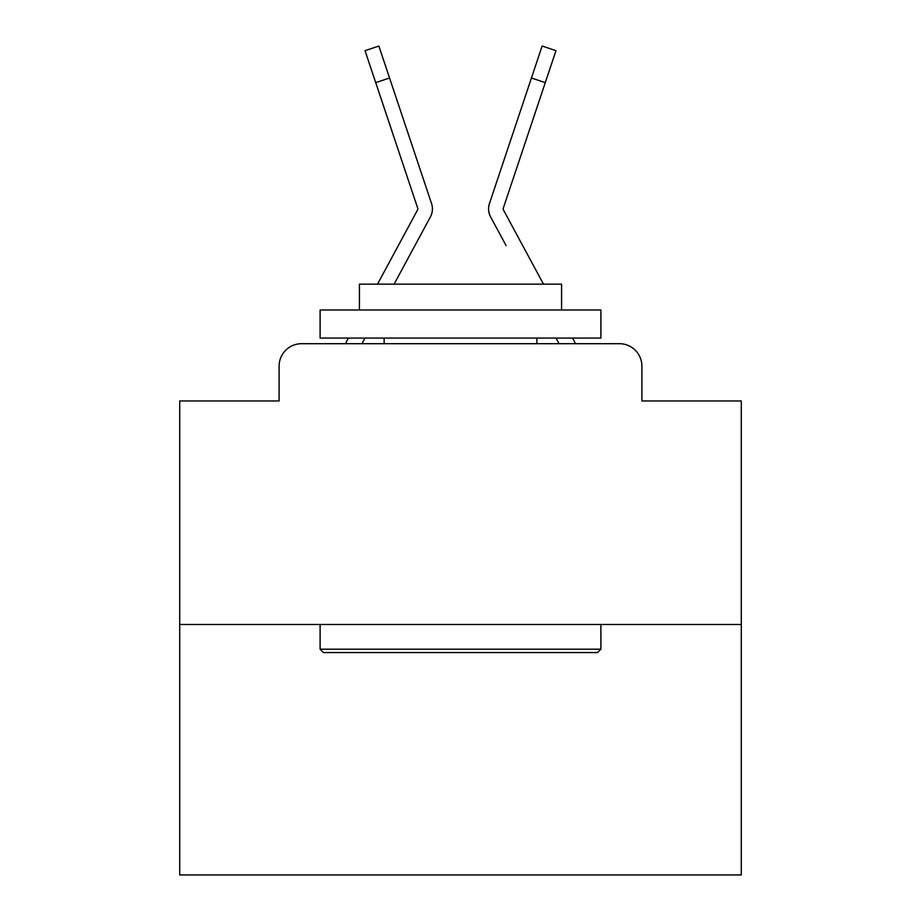 <?xml version="1.0" encoding="UTF-8"?>
<svg xmlns="http://www.w3.org/2000/svg" width="921" height="921" viewBox="0 0 921 921"><rect width="100%" height="100%" fill="white"/><g stroke="black" fill="none" stroke-linecap="round" stroke-linejoin="round"><path stroke-width="1.38" d="M279.109 366.155L279.109 400.969L279.109 366.155A22.461 22.461 0 0 1 301.57 343.694L345.571 343.694A56.158 56.158 0 0 1 347.631 339.469L348.38 338.076M741.29 624.484L179.71 624.484L179.71 874.95L741.29 874.95L741.29 400.969L641.891 400.969L641.891 366.155A22.461 22.461 0 0 0 619.43 343.694L301.57 343.694M179.71 624.484L179.71 400.969L279.109 400.969M364.969 338.076L361.941 343.694L364.969 338.076L361.941 343.694L364.969 338.076L361.941 343.694L364.969 338.076L361.941 343.694L364.969 338.076L361.941 343.694L364.969 338.076L361.941 343.694L364.969 338.076L361.941 343.694L364.969 338.076L361.941 343.694L364.969 338.076L361.941 343.694L364.969 338.076L361.941 343.694L364.969 338.076L361.941 343.694L364.969 338.076L361.941 343.694L364.969 338.076L361.941 343.694L364.969 338.076L361.941 343.694L372.89 343.694M548.11 343.694L559.059 343.694L556.031 338.076L559.059 343.694M572.62 338.076L573.369 339.469A56.158 56.158 0 0 1 575.429 343.694L619.43 343.694M641.891 400.969L641.891 366.155M417.386 241.003L430.395 216.919A16.843 16.843 0 0 0 431.546 203.564L389.56 78.009L375.722 82.637L365.027 50.678L378.876 46.05L389.56 78.009M394.084 284.163L430.395 216.919M506.078 245.573L490.605 216.919A16.843 16.843 0 0 1 489.454 203.564L542.124 46.05L555.973 50.678L545.278 82.637L531.44 78.009M543.505 284.163L503.453 209.976A2.245 2.245 0 0 1 503.292 208.192L545.278 82.637M597.522 652.563L323.478 652.563L320.105 649.19L600.895 649.19L597.522 652.563M320.105 309.997L600.895 309.997L600.895 338.076L320.105 338.076L320.105 309.997M561.58 309.997L561.58 284.163L359.42 284.163L359.42 309.997M320.105 624.484L320.105 649.19M600.895 624.484L600.895 649.19M384.126 338.076L384.126 343.694M536.874 338.076L536.874 343.694M377.495 284.163L417.547 209.976A2.245 2.245 0 0 0 417.708 208.192L375.722 82.637M417.823 208.906A2.245 2.245 0 0 0 417.708 208.192A2.245 2.245 0 0 1 417.823 208.906A2.245 2.245 0 0 0 417.708 208.192A2.245 2.245 0 0 1 417.823 208.906A2.245 2.245 0 0 0 417.708 208.192A2.245 2.245 0 0 1 417.823 208.906A2.245 2.245 0 0 0 417.708 208.192A2.245 2.245 0 0 1 417.823 208.906A2.245 2.245 0 0 0 417.708 208.192A2.245 2.245 0 0 1 417.823 208.906A2.245 2.245 0 0 0 417.708 208.192A2.245 2.245 0 0 1 417.823 208.906A2.245 2.245 0 0 0 417.708 208.192A2.245 2.245 0 0 1 417.823 208.906A2.245 2.245 0 0 0 417.708 208.192A2.245 2.245 0 0 1 417.823 208.906A2.245 2.245 0 0 0 417.708 208.192A2.245 2.245 0 0 1 417.823 208.906A2.245 2.245 0 0 0 417.708 208.192A2.245 2.245 0 0 1 417.823 208.906A2.245 2.245 0 0 0 417.708 208.192A2.245 2.245 0 0 1 417.823 208.906A2.245 2.245 0 0 0 417.708 208.192A2.245 2.245 0 0 1 417.823 208.906A2.245 2.245 0 0 0 417.708 208.192A2.245 2.245 0 0 1 417.823 208.906A2.245 2.245 0 0 0 417.708 208.192M503.177 208.906A2.245 2.245 0 0 1 503.292 208.192A2.245 2.245 0 0 0 503.177 208.906A2.245 2.245 0 0 1 503.292 208.192A2.245 2.245 0 0 0 503.177 208.906A2.245 2.245 0 0 1 503.292 208.192A2.245 2.245 0 0 0 503.177 208.906A2.245 2.245 0 0 1 503.292 208.192A2.245 2.245 0 0 0 503.177 208.906A2.245 2.245 0 0 1 503.292 208.192A2.245 2.245 0 0 0 503.177 208.906A2.245 2.245 0 0 1 503.292 208.192A2.245 2.245 0 0 0 503.177 208.906A2.245 2.245 0 0 1 503.292 208.192A2.245 2.245 0 0 0 503.177 208.906A2.245 2.245 0 0 1 503.292 208.192A2.245 2.245 0 0 0 503.177 208.906A2.245 2.245 0 0 1 503.292 208.192A2.245 2.245 0 0 0 503.177 208.906A2.245 2.245 0 0 1 503.292 208.192A2.245 2.245 0 0 0 503.177 208.906A2.245 2.245 0 0 1 503.292 208.192A2.245 2.245 0 0 0 503.177 208.906A2.245 2.245 0 0 1 503.292 208.192A2.245 2.245 0 0 0 503.177 208.906A2.245 2.245 0 0 1 503.292 208.192A2.245 2.245 0 0 0 503.177 208.906A2.245 2.245 0 0 1 503.292 208.192M401.901 114.895L431.546 203.564M365.027 50.678L378.876 46.05"/></g></svg>
